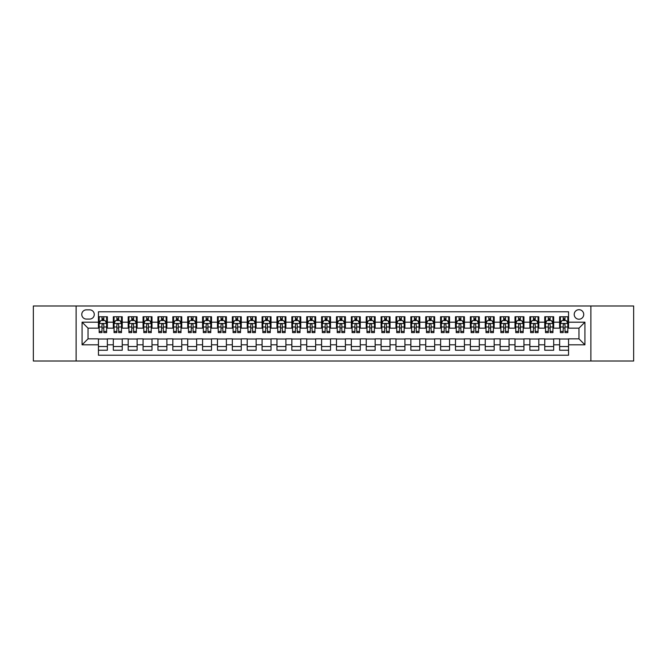 <?xml version="1.0" encoding="UTF-8"?>
<svg xmlns="http://www.w3.org/2000/svg" width="667" height="667" viewBox="0 0 667 667"><rect width="100%" height="100%" fill="white"/><g stroke="black" fill="none" stroke-linecap="round" stroke-linejoin="round"><path stroke-width="1" d="M578.973 309.696A4.761 4.761 0 0 0 574.212 314.457A4.761 4.761 0 0 0 578.973 319.218A4.761 4.761 0 0 0 583.733 314.457A4.761 4.761 0 0 0 578.973 309.696M590.879 361.022L633.65 361.022L633.65 305.978L590.879 305.978L590.879 361.022L76.121 361.022L76.121 305.978L33.35 305.978L33.35 361.022L76.121 361.022M568.559 316.767L559.638 316.767L559.638 322.194L553.685 322.194L553.685 328.147L559.638 328.147L559.638 322.194M553.685 322.194L553.685 316.767L544.756 316.767L544.756 322.194L538.811 322.194L538.811 328.147L544.756 328.147L544.756 322.194M538.811 322.194L538.811 316.767L529.881 316.767L529.881 322.194L523.928 322.194L523.928 328.147L529.881 328.147L529.881 322.194M523.928 322.194L523.928 316.767L515.007 316.767L515.007 322.194L509.054 322.194L509.054 328.147L515.007 328.147L515.007 322.194M509.054 322.194L509.054 316.767L500.125 316.767L500.125 322.194L494.172 322.194L494.172 328.147L500.125 328.147L500.125 322.194M494.172 322.194L494.172 316.767L485.251 316.767L485.251 322.194L479.298 322.194L479.298 328.147L485.251 328.147L485.251 322.194M479.298 322.194L479.298 316.767L470.368 316.767L470.368 322.194L464.424 322.194L464.424 328.147L470.368 328.147L470.368 322.194M464.424 322.194L464.424 316.767L455.494 316.767L455.494 322.194L449.541 322.194L449.541 328.147L455.494 328.147L455.494 322.194M449.541 322.194L449.541 316.767L440.62 316.767L440.62 322.194L434.667 322.194L434.667 328.147L440.62 328.147L440.62 322.194M434.667 322.194L434.667 316.767L425.738 316.767L425.738 322.194L419.785 322.194L419.785 328.147L425.738 328.147L425.738 322.194M419.785 322.194L419.785 316.767L410.864 316.767L410.864 322.194L404.911 322.194L404.911 328.147L410.864 328.147L410.864 322.194M404.911 322.194L404.911 316.767L395.981 316.767L395.981 322.194L390.037 322.194L390.037 328.147L395.981 328.147L395.981 322.194M390.037 322.194L390.037 316.767L381.107 316.767L381.107 322.194L375.154 322.194L375.154 328.147L381.107 328.147L381.107 322.194M375.154 322.194L375.154 316.767L366.233 316.767L366.233 322.194L360.28 322.194L360.28 328.147L366.233 328.147L366.233 322.194M360.28 322.194L360.28 316.767L351.351 316.767L351.351 322.194L345.406 322.194L345.406 328.147L351.351 328.147L351.351 322.194M345.406 322.194L345.406 316.767L336.476 316.767L336.476 322.194L330.524 322.194L330.524 328.147L336.476 328.147L336.476 322.194M330.524 322.194L330.524 316.767L321.594 316.767L321.594 322.194L315.649 322.194L315.649 328.147L321.594 328.147L321.594 322.194M315.649 322.194L315.649 316.767L306.72 316.767L306.72 322.194L300.767 322.194L300.767 328.147L306.72 328.147L306.72 322.194M300.767 322.194L300.767 316.767L291.846 316.767L291.846 322.194L285.893 322.194L285.893 328.147L291.846 328.147L291.846 322.194M285.893 322.194L285.893 316.767L276.963 316.767L276.963 322.194L271.019 322.194L271.019 328.147L276.963 328.147L276.963 322.194M271.019 322.194L271.019 316.767L262.089 316.767L262.089 322.194L256.136 322.194L256.136 328.147L262.089 328.147L262.089 322.194M256.136 322.194L256.136 316.767L247.215 316.767L247.215 322.194L241.262 322.194L241.262 328.147L247.215 328.147L247.215 322.194M241.262 322.194L241.262 316.767L232.333 316.767L232.333 322.194L226.38 322.194L226.38 328.147L232.333 328.147L232.333 322.194M226.38 322.194L226.38 316.767L217.459 316.767L217.459 322.194L211.506 322.194L211.506 328.147L217.459 328.147L217.459 322.194M211.506 322.194L211.506 316.767L202.576 316.767L202.576 322.194L196.632 322.194L196.632 328.147L202.576 328.147L202.576 322.194M196.632 322.194L196.632 316.767L187.702 316.767L187.702 322.194L181.749 322.194L181.749 328.147L187.702 328.147L187.702 322.194M181.749 322.194L181.749 316.767L172.828 316.767L172.828 322.194L166.875 322.194L166.875 328.147L172.828 328.147L172.828 322.194M166.875 322.194L166.875 316.767L157.946 316.767L157.946 322.194L151.993 322.194L151.993 328.147L157.946 328.147L157.946 322.194M151.993 322.194L151.993 316.767L143.071 316.767L143.071 322.194L137.119 322.194L137.119 328.147L143.071 328.147L143.071 322.194M137.119 322.194L137.119 316.767L128.189 316.767L128.189 322.194L122.244 322.194L122.244 328.147L128.189 328.147L128.189 322.194M122.244 322.194L122.244 316.767L113.315 316.767L113.315 328.147L107.362 328.147L107.362 316.767L98.441 316.767M98.441 350.233L107.362 350.233L107.362 338.853L113.315 338.853L113.315 350.233L122.244 350.233L122.244 338.853L128.189 338.853L128.189 344.806L122.244 344.806M128.189 344.806L128.189 350.233L137.119 350.233L137.119 338.853L143.071 338.853L143.071 344.806L137.119 344.806M143.071 344.806L143.071 350.233L151.993 350.233L151.993 338.853L157.946 338.853L157.946 344.806L151.993 344.806M157.946 344.806L157.946 350.233L166.875 350.233L166.875 338.853L172.828 338.853L172.828 344.806L166.875 344.806M172.828 344.806L172.828 350.233L181.749 350.233L181.749 338.853L187.702 338.853L187.702 344.806L181.749 344.806M187.702 344.806L187.702 350.233L196.632 350.233L196.632 338.853L202.576 338.853L202.576 344.806L196.632 344.806M202.576 344.806L202.576 350.233L211.506 350.233L211.506 338.853L217.459 338.853L217.459 344.806L211.506 344.806M217.459 344.806L217.459 350.233L226.38 350.233L226.38 338.853L232.333 338.853L232.333 344.806L226.38 344.806M232.333 344.806L232.333 350.233L241.262 350.233L241.262 338.853L247.215 338.853L247.215 344.806L241.262 344.806M247.215 344.806L247.215 350.233L256.136 350.233L256.136 338.853L262.089 338.853L262.089 344.806L256.136 344.806M262.089 344.806L262.089 350.233L271.019 350.233L271.019 338.853L276.963 338.853L276.963 344.806L271.019 344.806M276.963 344.806L276.963 350.233L285.893 350.233L285.893 338.853L291.846 338.853L291.846 344.806L285.893 344.806M291.846 344.806L291.846 350.233L300.767 350.233L300.767 338.853L306.72 338.853L306.72 344.806L300.767 344.806M306.72 344.806L306.72 350.233L315.649 350.233L315.649 338.853L321.594 338.853L321.594 344.806L315.649 344.806M321.594 344.806L321.594 350.233L330.524 350.233L330.524 338.853L336.476 338.853L336.476 344.806L330.524 344.806M336.476 344.806L336.476 350.233L345.406 350.233L345.406 338.853L351.351 338.853L351.351 344.806L345.406 344.806M351.351 344.806L351.351 350.233L360.28 350.233L360.28 338.853L366.233 338.853L366.233 344.806L360.28 344.806M366.233 344.806L366.233 350.233L375.154 350.233L375.154 338.853L381.107 338.853L381.107 344.806L375.154 344.806M381.107 344.806L381.107 350.233L390.037 350.233L390.037 338.853L395.981 338.853L395.981 344.806L390.037 344.806M395.981 344.806L395.981 350.233L404.911 350.233L404.911 338.853L410.864 338.853L410.864 344.806L404.911 344.806M410.864 344.806L410.864 350.233L419.785 350.233L419.785 338.853L425.738 338.853L425.738 344.806L419.785 344.806M425.738 344.806L425.738 350.233L434.667 350.233L434.667 338.853L440.62 338.853L440.62 344.806L434.667 344.806M440.62 344.806L440.62 350.233L449.541 350.233L449.541 338.853L455.494 338.853L455.494 344.806L449.541 344.806M455.494 344.806L455.494 350.233L464.424 350.233L464.424 338.853L470.368 338.853L470.368 344.806L464.424 344.806M470.368 344.806L470.368 350.233L479.298 350.233L479.298 338.853L485.251 338.853L485.251 344.806L479.298 344.806M485.251 344.806L485.251 350.233L494.172 350.233L494.172 338.853L500.125 338.853L500.125 344.806L494.172 344.806M500.125 344.806L500.125 350.233L509.054 350.233L509.054 338.853L515.007 338.853L515.007 344.806L509.054 344.806M515.007 344.806L515.007 350.233L523.928 350.233L523.928 338.853L529.881 338.853L529.881 344.806L523.928 344.806M529.881 344.806L529.881 350.233L538.811 350.233L538.811 338.853L544.756 338.853L544.756 344.806L538.811 344.806M544.756 344.806L544.756 350.233L553.685 350.233L553.685 338.853L559.638 338.853L559.638 344.806L553.685 344.806M86.385 319.068L89.661 319.068A4.611 4.611 0 0 0 94.272 314.457A4.611 4.611 0 0 0 89.661 309.847L86.385 309.847A4.611 4.611 0 0 0 81.774 314.457A4.611 4.611 0 0 0 86.385 319.068M590.879 305.978L76.121 305.978M568.559 322.194L568.559 311.781L98.441 311.781L98.441 328.147L88.027 328.147L88.027 338.853L98.441 338.853L98.441 355.219L568.559 355.219L568.559 338.853L578.973 338.853L578.973 328.147L568.559 328.147L568.559 322.194L584.926 322.194L584.926 344.806L568.559 344.806M98.441 344.806L82.074 344.806L82.074 322.194L98.441 322.194M559.638 344.806L559.638 350.233L568.559 350.233M98.441 320.485L99.183 320.485M102.009 320.485L103.794 320.485M106.62 320.485L107.362 320.485M98.441 327.997L99.183 327.997M102.009 327.997L103.794 327.997M106.62 327.997L107.362 327.997M98.441 339.003L107.362 339.003M98.441 346.515L107.362 346.515M113.315 327.997L114.057 327.997M116.883 327.997L118.668 327.997M121.494 327.997L122.244 327.997M113.315 320.485L114.057 320.485M116.883 320.485L118.668 320.485M121.494 320.485L122.244 320.485M113.315 339.003L122.244 339.003M113.315 346.515L122.244 346.515M128.189 339.003L137.119 339.003M128.189 346.515L137.119 346.515M128.189 320.485L128.939 320.485M131.766 320.485L133.55 320.485M136.376 320.485L137.119 320.485M128.189 327.997L128.939 327.997M131.766 327.997L133.55 327.997M136.376 327.997L137.119 327.997M143.071 339.003L151.993 339.003M143.071 346.515L151.993 346.515M143.071 320.485L143.814 320.485M146.64 320.485L148.424 320.485M151.251 320.485L151.993 320.485M143.071 327.997L143.814 327.997M146.64 327.997L148.424 327.997M151.251 327.997L151.993 327.997M157.946 339.003L166.875 339.003M157.946 346.515L166.875 346.515M157.946 320.485L158.688 320.485M161.514 320.485L163.307 320.485M166.133 320.485L166.875 320.485M157.946 327.997L158.688 327.997M161.514 327.997L163.307 327.997M166.133 327.997L166.875 327.997M172.828 339.003L181.749 339.003M172.828 346.515L181.749 346.515M172.828 320.485L173.57 320.485M176.396 320.485L178.181 320.485M181.007 320.485L181.749 320.485M172.828 327.997L173.57 327.997M176.396 327.997L178.181 327.997M181.007 327.997L181.749 327.997M187.702 339.003L196.632 339.003M187.702 346.515L196.632 346.515M187.702 320.485L188.444 320.485M191.271 320.485L193.055 320.485M195.881 320.485L196.632 320.485M187.702 327.997L188.444 327.997M191.271 327.997L193.055 327.997M195.881 327.997L196.632 327.997M202.576 339.003L211.506 339.003M202.576 346.515L211.506 346.515M202.576 320.485L203.327 320.485M206.153 320.485L207.937 320.485M210.764 320.485L211.506 320.485M202.576 327.997L203.327 327.997M206.153 327.997L207.937 327.997M210.764 327.997L211.506 327.997M217.459 339.003L226.38 339.003M217.459 346.515L226.38 346.515M217.459 320.485L218.201 320.485M221.027 320.485L222.811 320.485M225.638 320.485L226.38 320.485M217.459 327.997L218.201 327.997M221.027 327.997L222.811 327.997M225.638 327.997L226.38 327.997M232.333 339.003L241.262 339.003M232.333 346.515L241.262 346.515M232.333 320.485L233.075 320.485M235.901 320.485L237.694 320.485M240.52 320.485L241.262 320.485M232.333 327.997L233.075 327.997M235.901 327.997L237.694 327.997M240.52 327.997L241.262 327.997M247.215 339.003L256.136 339.003M247.215 346.515L256.136 346.515M247.215 320.485L247.957 320.485M250.784 320.485L252.568 320.485M255.394 320.485L256.136 320.485M247.215 327.997L247.957 327.997M250.784 327.997L252.568 327.997M255.394 327.997L256.136 327.997M262.089 339.003L271.019 339.003M262.089 346.515L271.019 346.515M262.089 320.485L262.831 320.485M265.658 320.485L267.442 320.485M270.268 320.485L271.019 320.485M262.089 327.997L262.831 327.997M265.658 327.997L267.442 327.997M270.268 327.997L271.019 327.997M276.963 339.003L285.893 339.003M276.963 346.515L285.893 346.515M276.963 320.485L277.714 320.485M280.54 320.485L282.324 320.485M285.151 320.485L285.893 320.485M276.963 327.997L277.714 327.997M280.54 327.997L282.324 327.997M285.151 327.997L285.893 327.997M291.846 339.003L300.767 339.003M291.846 346.515L300.767 346.515M291.846 320.485L292.588 320.485M295.414 320.485L297.199 320.485M300.025 320.485L300.767 320.485M291.846 327.997L292.588 327.997M295.414 327.997L297.199 327.997M300.025 327.997L300.767 327.997M306.72 339.003L315.649 339.003M306.72 346.515L315.649 346.515M306.72 320.485L307.462 320.485M310.288 320.485L312.073 320.485M314.907 320.485L315.649 320.485M306.72 327.997L307.462 327.997M310.288 327.997L312.073 327.997M314.907 327.997L315.649 327.997M321.594 339.003L330.524 339.003M321.594 346.515L330.524 346.515M321.594 320.485L322.344 320.485M325.171 320.485L326.955 320.485M329.781 320.485L330.524 320.485M321.594 327.997L322.344 327.997M325.171 327.997L326.955 327.997M329.781 327.997L330.524 327.997M336.476 339.003L345.406 339.003M336.476 346.515L345.406 346.515M336.476 320.485L337.219 320.485M340.045 320.485L341.829 320.485M344.656 320.485L345.406 320.485M336.476 327.997L337.219 327.997M340.045 327.997L341.829 327.997M344.656 327.997L345.406 327.997M351.351 339.003L360.28 339.003M351.351 346.515L360.28 346.515M351.351 320.485L352.093 320.485M354.927 320.485L356.712 320.485M359.538 320.485L360.28 320.485M351.351 327.997L352.093 327.997M354.927 327.997L356.712 327.997M359.538 327.997L360.28 327.997M366.233 339.003L375.154 339.003M366.233 346.515L375.154 346.515M366.233 320.485L366.975 320.485M369.801 320.485L371.586 320.485M374.412 320.485L375.154 320.485M366.233 327.997L366.975 327.997M369.801 327.997L371.586 327.997M374.412 327.997L375.154 327.997M381.107 339.003L390.037 339.003M381.107 346.515L390.037 346.515M381.107 320.485L381.849 320.485M384.676 320.485L386.46 320.485M389.286 320.485L390.037 320.485M381.107 327.997L381.849 327.997M384.676 327.997L386.46 327.997M389.286 327.997L390.037 327.997M395.981 339.003L404.911 339.003M395.981 346.515L404.911 346.515M395.981 320.485L396.732 320.485M399.558 320.485L401.342 320.485M404.169 320.485L404.911 320.485M395.981 327.997L396.732 327.997M399.558 327.997L401.342 327.997M404.169 327.997L404.911 327.997M410.864 339.003L419.785 339.003M410.864 346.515L419.785 346.515M410.864 320.485L411.606 320.485M414.432 320.485L416.216 320.485M419.043 320.485L419.785 320.485M410.864 327.997L411.606 327.997M414.432 327.997L416.216 327.997M419.043 327.997L419.785 327.997M425.738 339.003L434.667 339.003M425.738 346.515L434.667 346.515M425.738 320.485L426.48 320.485M429.306 320.485L431.099 320.485M433.925 320.485L434.667 320.485M425.738 327.997L426.48 327.997M429.306 327.997L431.099 327.997M433.925 327.997L434.667 327.997M440.62 339.003L449.541 339.003M440.62 346.515L449.541 346.515M440.62 320.485L441.362 320.485M444.189 320.485L445.973 320.485M448.799 320.485L449.541 320.485M440.62 327.997L441.362 327.997M444.189 327.997L445.973 327.997M448.799 327.997L449.541 327.997M455.494 339.003L464.424 339.003M455.494 346.515L464.424 346.515M455.494 320.485L456.236 320.485M459.063 320.485L460.847 320.485M463.673 320.485L464.424 320.485M455.494 327.997L456.236 327.997M459.063 327.997L460.847 327.997M463.673 327.997L464.424 327.997M470.368 339.003L479.298 339.003M470.368 346.515L479.298 346.515M470.368 320.485L471.119 320.485M473.945 320.485L475.729 320.485M478.556 320.485L479.298 320.485M470.368 327.997L471.119 327.997M473.945 327.997L475.729 327.997M478.556 327.997L479.298 327.997M485.251 339.003L494.172 339.003M485.251 346.515L494.172 346.515M485.251 320.485L485.993 320.485M488.819 320.485L490.604 320.485M493.43 320.485L494.172 320.485M485.251 327.997L485.993 327.997M488.819 327.997L490.604 327.997M493.43 327.997L494.172 327.997M500.125 339.003L509.054 339.003M500.125 346.515L509.054 346.515M500.125 320.485L500.867 320.485M503.693 320.485L505.486 320.485M508.312 320.485L509.054 320.485M500.125 327.997L500.867 327.997M503.693 327.997L505.486 327.997M508.312 327.997L509.054 327.997M515.007 339.003L523.928 339.003M515.007 346.515L523.928 346.515M515.007 320.485L515.749 320.485M518.576 320.485L520.36 320.485M523.186 320.485L523.928 320.485M515.007 327.997L515.749 327.997M518.576 327.997L520.36 327.997M523.186 327.997L523.928 327.997M529.881 339.003L538.811 339.003M529.881 346.515L538.811 346.515M529.881 320.485L530.624 320.485M533.45 320.485L535.234 320.485M538.061 320.485L538.811 320.485M529.881 327.997L530.624 327.997M533.45 327.997L535.234 327.997M538.061 327.997L538.811 327.997M544.756 339.003L553.685 339.003M544.756 346.515L553.685 346.515M544.756 320.485L545.506 320.485M548.332 320.485L550.117 320.485M552.943 320.485L553.685 320.485M544.756 327.997L545.506 327.997M548.332 327.997L550.117 327.997M552.943 327.997L553.685 327.997M559.638 339.003L568.559 339.003M559.638 346.515L568.559 346.515M559.638 320.485L560.38 320.485M563.206 320.485L564.991 320.485M567.817 320.485L568.559 320.485M559.638 327.997L560.38 327.997M563.206 327.997L564.991 327.997M567.817 327.997L568.559 327.997M88.027 328.147L82.074 322.194M88.027 338.853L82.074 344.806M584.926 322.194L578.973 328.147M584.926 344.806L578.973 338.853M103.794 318.701L102.009 318.701M106.62 331.399L103.794 331.399L103.794 332.608L106.62 332.608L106.62 323.528L105.136 320.56L100.667 320.56L99.183 323.528L99.183 332.608L102.009 332.608L102.009 331.399L99.183 331.399M99.183 323.528L99.183 316.767M106.62 323.528L106.62 316.767M102.009 320.56L102.009 316.767M103.794 316.767L103.794 320.56M103.794 331.399L103.794 324.646C103.202 323.503 102.601 323.503 102.009 324.646L102.009 331.399M118.668 318.701L116.883 318.701M121.494 331.399L118.668 331.399L118.668 332.608L121.494 332.608L121.494 323.528L120.01 320.56L115.549 320.56L114.057 323.528L114.057 332.608L116.883 332.608L116.883 331.399L114.057 331.399M114.057 323.528L114.057 316.767M121.494 323.528L121.494 316.767M116.883 320.56L116.883 316.767M118.668 316.767L118.668 320.56M118.668 331.399L118.668 324.646C118.076 323.503 117.484 323.503 116.883 324.646L116.883 331.399M133.55 318.701L131.766 318.701M136.376 331.399L133.55 331.399L133.55 332.608L136.376 332.608L136.376 323.528L134.884 320.56L130.424 320.56L128.939 323.528L128.939 332.608L131.766 332.608L131.766 331.399L128.939 331.399M128.939 323.528L128.939 316.767M136.376 323.528L136.376 316.767M131.766 320.56L131.766 316.767M133.55 316.767L133.55 320.56M133.55 331.399L133.55 324.646C132.958 323.503 132.358 323.503 131.766 324.646L131.766 331.399M148.424 318.701L146.64 318.701M151.251 331.399L148.424 331.399L148.424 332.608L151.251 332.608L151.251 323.528L149.767 320.56L145.306 320.56L143.814 323.528L143.814 332.608L146.64 332.608L146.64 331.399L143.814 331.399M143.814 323.528L143.814 316.767M151.251 323.528L151.251 316.767M146.64 320.56L146.64 316.767M148.424 316.767L148.424 320.56M148.424 331.399L148.424 324.646C147.832 323.503 147.24 323.503 146.64 324.646L146.64 331.399M163.307 318.701L161.514 318.701M166.133 331.399L163.307 331.399L163.307 332.608L166.133 332.608L166.133 323.528L164.641 320.56L160.18 320.56L158.688 323.528L158.688 332.608L161.514 332.608L161.514 331.399L158.688 331.399M158.688 323.528L158.688 316.767M166.133 323.528L166.133 316.767M161.514 320.56L161.514 316.767M163.307 316.767L163.307 320.56M163.307 331.399L163.307 324.646C162.706 323.503 162.114 323.503 161.514 324.646L161.514 331.399M178.181 318.701L176.396 318.701M181.007 331.399L178.181 331.399L178.181 332.608L181.007 332.608L181.007 323.528L179.523 320.56L175.054 320.56L173.57 323.528L173.57 332.608L176.396 332.608L176.396 331.399L173.57 331.399M173.57 323.528L173.57 316.767M181.007 323.528L181.007 316.767M176.396 320.56L176.396 316.767M178.181 316.767L178.181 320.56M178.181 331.399L178.181 324.646C177.589 323.503 176.988 323.503 176.396 324.646L176.396 331.399M193.055 318.701L191.271 318.701M195.881 331.399L193.055 331.399L193.055 332.608L195.881 332.608L195.881 323.528L194.397 320.56L189.937 320.56L188.444 323.528L188.444 332.608L191.271 332.608L191.271 331.399L188.444 331.399M188.444 323.528L188.444 316.767M195.881 323.528L195.881 316.767M191.271 320.56L191.271 316.767M193.055 316.767L193.055 320.56M193.055 331.399L193.055 324.646C192.463 323.503 191.871 323.503 191.271 324.646L191.271 331.399M207.937 318.701L206.153 318.701M210.764 331.399L207.937 331.399L207.937 332.608L210.764 332.608L210.764 323.528L209.271 320.56L204.811 320.56L203.327 323.528L203.327 332.608L206.153 332.608L206.153 331.399L203.327 331.399M203.327 323.528L203.327 316.767M210.764 323.528L210.764 316.767M206.153 320.56L206.153 316.767M207.937 316.767L207.937 320.56M207.937 331.399L207.937 324.646C207.337 323.503 206.745 323.503 206.153 324.646L206.153 331.399M222.811 318.701L221.027 318.701M225.638 331.399L222.811 331.399L222.811 332.608L225.638 332.608L225.638 323.528L224.154 320.56L219.685 320.56L218.201 323.528L218.201 332.608L221.027 332.608L221.027 331.399L218.201 331.399M218.201 323.528L218.201 316.767M225.638 323.528L225.638 316.767M221.027 320.56L221.027 316.767M222.811 316.767L222.811 320.56M222.811 331.399L222.811 324.646C222.219 323.503 221.627 323.503 221.027 324.646L221.027 331.399M237.694 318.701L235.901 318.701M240.52 331.399L237.694 331.399L237.694 332.608L240.52 332.608L240.52 323.528L239.028 320.56L234.567 320.56L233.075 323.528L233.075 332.608L235.901 332.608L235.901 331.399L233.075 331.399M233.075 323.528L233.075 316.767M240.52 323.528L240.52 316.767M235.901 320.56L235.901 316.767M237.694 316.767L237.694 320.56M237.694 331.399L237.694 324.646C237.093 323.503 236.502 323.503 235.901 324.646L235.901 331.399M252.568 318.701L250.784 318.701M255.394 331.399L252.568 331.399L252.568 332.608L255.394 332.608L255.394 323.528L253.91 320.56L249.441 320.56L247.957 323.528L247.957 332.608L250.784 332.608L250.784 331.399L247.957 331.399M247.957 323.528L247.957 316.767M255.394 323.528L255.394 316.767M250.784 320.56L250.784 316.767M252.568 316.767L252.568 320.56M252.568 331.399L252.568 324.646C251.976 323.503 251.376 323.503 250.784 324.646L250.784 331.399M267.442 318.701L265.658 318.701M270.268 331.399L267.442 331.399L267.442 332.608L270.268 332.608L270.268 323.528L268.784 320.56L264.324 320.56L262.831 323.528L262.831 332.608L265.658 332.608L265.658 331.399L262.831 331.399M262.831 323.528L262.831 316.767M270.268 323.528L270.268 316.767M265.658 320.56L265.658 316.767M267.442 316.767L267.442 320.56M267.442 331.399L267.442 324.646C266.85 323.503 266.258 323.503 265.658 324.646L265.658 331.399M282.324 318.701L280.54 318.701M285.151 331.399L282.324 331.399L282.324 332.608L285.151 332.608L285.151 323.528L283.658 320.56L279.198 320.56L277.714 323.528L277.714 332.608L280.54 332.608L280.54 331.399L277.714 331.399M277.714 323.528L277.714 316.767M285.151 323.528L285.151 316.767M280.54 320.56L280.54 316.767M282.324 316.767L282.324 320.56M282.324 331.399L282.324 324.646C281.724 323.503 281.132 323.503 280.54 324.646L280.54 331.399M297.199 318.701L295.414 318.701M300.025 331.399L297.199 331.399L297.199 332.608L300.025 332.608L300.025 323.528L298.541 320.56L294.072 320.56L292.588 323.528L292.588 332.608L295.414 332.608L295.414 331.399L292.588 331.399M292.588 323.528L292.588 316.767M300.025 323.528L300.025 316.767M295.414 320.56L295.414 316.767M297.199 316.767L297.199 320.56M297.199 331.399L297.199 324.646C296.607 323.503 296.006 323.503 295.414 324.646L295.414 331.399M312.073 318.701L310.288 318.701M314.907 331.399L312.073 331.399L312.073 332.608L314.907 332.608L314.907 323.528L313.415 320.56L308.954 320.56L307.462 323.528L307.462 332.608L310.288 332.608L310.288 331.399L307.462 331.399M307.462 323.528L307.462 316.767M314.907 323.528L314.907 316.767M310.288 320.56L310.288 316.767M312.073 316.767L312.073 320.56M312.073 331.399L312.073 324.646C311.481 323.503 310.889 323.503 310.288 324.646L310.288 331.399M326.955 318.701L325.171 318.701M329.781 331.399L326.955 331.399L326.955 332.608L329.781 332.608L329.781 323.528L328.289 320.56L323.828 320.56L322.344 323.528L322.344 332.608L325.171 332.608L325.171 331.399L322.344 331.399M322.344 323.528L322.344 316.767M329.781 323.528L329.781 316.767M325.171 320.56L325.171 316.767M326.955 316.767L326.955 320.56M326.955 331.399L326.955 324.646C326.363 323.503 325.763 323.503 325.171 324.646L325.171 331.399M341.829 318.701L340.045 318.701M344.656 331.399L341.829 331.399L341.829 332.608L344.656 332.608L344.656 323.528L343.172 320.56L338.711 320.56L337.219 323.528L337.219 332.608L340.045 332.608L340.045 331.399L337.219 331.399M337.219 323.528L337.219 316.767M344.656 323.528L344.656 316.767M340.045 320.56L340.045 316.767M341.829 316.767L341.829 320.56M341.829 331.399L341.829 324.646C341.237 323.503 340.645 323.503 340.045 324.646L340.045 331.399M356.712 318.701L354.927 318.701M359.538 331.399L356.712 331.399L356.712 332.608L359.538 332.608L359.538 323.528L358.046 320.56L353.585 320.56L352.093 323.528L352.093 332.608L354.927 332.608L354.927 331.399L352.093 331.399M352.093 323.528L352.093 316.767M359.538 323.528L359.538 316.767M354.927 320.56L354.927 316.767M356.712 316.767L356.712 320.56M356.712 331.399L356.712 324.646C356.111 323.503 355.519 323.503 354.927 324.646L354.927 331.399M371.586 318.701L369.801 318.701M374.412 331.399L371.586 331.399L371.586 332.608L374.412 332.608L374.412 323.528L372.928 320.56L368.459 320.56L366.975 323.528L366.975 332.608L369.801 332.608L369.801 331.399L366.975 331.399M366.975 323.528L366.975 316.767M374.412 323.528L374.412 316.767M369.801 320.56L369.801 316.767M371.586 316.767L371.586 320.56M371.586 331.399L371.586 324.646C370.994 323.503 370.393 323.503 369.801 324.646L369.801 331.399M386.46 318.701L384.676 318.701M389.286 331.399L386.46 331.399L386.46 332.608L389.286 332.608L389.286 323.528L387.802 320.56L383.342 320.56L381.849 323.528L381.849 332.608L384.676 332.608L384.676 331.399L381.849 331.399M381.849 323.528L381.849 316.767M389.286 323.528L389.286 316.767M384.676 320.56L384.676 316.767M386.46 316.767L386.46 320.56M386.46 331.399L386.46 324.646C385.868 323.503 385.276 323.503 384.676 324.646L384.676 331.399M401.342 318.701L399.558 318.701M404.169 331.399L401.342 331.399L401.342 332.608L404.169 332.608L404.169 323.528L402.676 320.56L398.216 320.56L396.732 323.528L396.732 332.608L399.558 332.608L399.558 331.399L396.732 331.399M396.732 323.528L396.732 316.767M404.169 323.528L404.169 316.767M399.558 320.56L399.558 316.767M401.342 316.767L401.342 320.56M401.342 331.399L401.342 324.646C400.75 323.503 400.15 323.503 399.558 324.646L399.558 331.399M416.216 318.701L414.432 318.701M419.043 331.399L416.216 331.399L416.216 332.608L419.043 332.608L419.043 323.528L417.559 320.56L413.09 320.56L411.606 323.528L411.606 332.608L414.432 332.608L414.432 331.399L411.606 331.399M411.606 323.528L411.606 316.767M419.043 323.528L419.043 316.767M414.432 320.56L414.432 316.767M416.216 316.767L416.216 320.56M416.216 331.399L416.216 324.646C415.624 323.503 415.032 323.503 414.432 324.646L414.432 331.399M431.099 318.701L429.306 318.701M433.925 331.399L431.099 331.399L431.099 332.608L433.925 332.608L433.925 323.528L432.433 320.56L427.972 320.56L426.48 323.528L426.48 332.608L429.306 332.608L429.306 331.399L426.48 331.399M426.48 323.528L426.48 316.767M433.925 323.528L433.925 316.767M429.306 320.56L429.306 316.767M431.099 316.767L431.099 320.56M431.099 331.399L431.099 324.646C430.498 323.503 429.907 323.503 429.306 324.646L429.306 331.399M445.973 318.701L444.189 318.701M448.799 331.399L445.973 331.399L445.973 332.608L448.799 332.608L448.799 323.528L447.315 320.56L442.846 320.56L441.362 323.528L441.362 332.608L444.189 332.608L444.189 331.399L441.362 331.399M441.362 323.528L441.362 316.767M448.799 323.528L448.799 316.767M444.189 320.56L444.189 316.767M445.973 316.767L445.973 320.56M445.973 331.399L445.973 324.646C445.381 323.503 444.781 323.503 444.189 324.646L444.189 331.399M460.847 318.701L459.063 318.701M463.673 331.399L460.847 331.399L460.847 332.608L463.673 332.608L463.673 323.528L462.189 320.56L457.729 320.56L456.236 323.528L456.236 332.608L459.063 332.608L459.063 331.399L456.236 331.399M456.236 323.528L456.236 316.767M463.673 323.528L463.673 316.767M459.063 320.56L459.063 316.767M460.847 316.767L460.847 320.56M460.847 331.399L460.847 324.646C460.255 323.503 459.663 323.503 459.063 324.646L459.063 331.399M475.729 318.701L473.945 318.701M478.556 331.399L475.729 331.399L475.729 332.608L478.556 332.608L478.556 323.528L477.063 320.56L472.603 320.56L471.119 323.528L471.119 332.608L473.945 332.608L473.945 331.399L471.119 331.399M471.119 323.528L471.119 316.767M478.556 323.528L478.556 316.767M473.945 320.56L473.945 316.767M475.729 316.767L475.729 320.56M475.729 331.399L475.729 324.646C475.129 323.503 474.537 323.503 473.945 324.646L473.945 331.399M490.604 318.701L488.819 318.701M493.43 331.399L490.604 331.399L490.604 332.608L493.43 332.608L493.43 323.528L491.946 320.56L487.477 320.56L485.993 323.528L485.993 332.608L488.819 332.608L488.819 331.399L485.993 331.399M485.993 323.528L485.993 316.767M493.43 323.528L493.43 316.767M488.819 320.56L488.819 316.767M490.604 316.767L490.604 320.56M490.604 331.399L490.604 324.646C490.012 323.503 489.411 323.503 488.819 324.646L488.819 331.399M505.486 318.701L503.693 318.701M508.312 331.399L505.486 331.399L505.486 332.608L508.312 332.608L508.312 323.528L506.82 320.56L502.359 320.56L500.867 323.528L500.867 332.608L503.693 332.608L503.693 331.399L500.867 331.399M500.867 323.528L500.867 316.767M508.312 323.528L508.312 316.767M503.693 320.56L503.693 316.767M505.486 316.767L505.486 320.56M505.486 331.399L505.486 324.646C504.886 323.503 504.294 323.503 503.693 324.646L503.693 331.399M520.36 318.701L518.576 318.701M523.186 331.399L520.36 331.399L520.36 332.608L523.186 332.608L523.186 323.528L521.694 320.56L517.233 320.56L515.749 323.528L515.749 332.608L518.576 332.608L518.576 331.399L515.749 331.399M515.749 323.528L515.749 316.767M523.186 323.528L523.186 316.767M518.576 320.56L518.576 316.767M520.36 316.767L520.36 320.56M520.36 331.399L520.36 324.646C519.768 323.503 519.168 323.503 518.576 324.646L518.576 331.399M535.234 318.701L533.45 318.701M538.061 331.399L535.234 331.399L535.234 332.608L538.061 332.608L538.061 323.528L536.576 320.56L532.116 320.56L530.624 323.528L530.624 332.608L533.45 332.608L533.45 331.399L530.624 331.399M530.624 323.528L530.624 316.767M538.061 323.528L538.061 316.767M533.45 320.56L533.45 316.767M535.234 316.767L535.234 320.56M535.234 331.399L535.234 324.646C534.642 323.503 534.05 323.503 533.45 324.646L533.45 331.399M550.117 318.701L548.332 318.701M552.943 331.399L550.117 331.399L550.117 332.608L552.943 332.608L552.943 323.528L551.451 320.56L546.99 320.56L545.506 323.528L545.506 332.608L548.332 332.608L548.332 331.399L545.506 331.399M545.506 323.528L545.506 316.767M552.943 323.528L552.943 316.767M548.332 320.56L548.332 316.767M550.117 316.767L550.117 320.56M550.117 331.399L550.117 324.646C549.516 323.503 548.924 323.503 548.332 324.646L548.332 331.399M564.991 318.701L563.206 318.701M567.817 331.399L564.991 331.399L564.991 332.608L567.817 332.608L567.817 323.528L566.333 320.56L561.864 320.56L560.38 323.528L560.38 332.608L563.206 332.608L563.206 331.399L560.38 331.399M560.38 323.528L560.38 316.767M567.817 323.528L567.817 316.767M563.206 320.56L563.206 316.767M564.991 316.767L564.991 320.56M564.991 331.399L564.991 324.646C564.399 323.503 563.798 323.503 563.206 324.646L563.206 331.399M113.315 344.806L107.362 344.806M113.315 322.194L107.362 322.194M106.587 323.462L99.216 323.462M99.183 321.377L100.258 321.377M105.544 321.377L106.62 321.377M102.009 326.98L99.183 326.98M106.62 326.98L103.794 326.98M103.794 319.643L102.009 319.643M121.461 323.462L114.099 323.462M114.057 321.377L115.141 321.377M120.419 321.377L121.494 321.377M116.883 326.98L114.057 326.98M121.494 326.98L118.668 326.98M118.668 319.643L116.883 319.643M136.335 323.462L128.973 323.462M128.939 321.377L130.015 321.377M135.301 321.377L136.376 321.377M131.766 326.98L128.939 326.98M136.376 326.98L133.55 326.98M133.55 319.643L131.766 319.643M151.217 323.462L143.855 323.462M143.814 321.377L144.889 321.377M150.175 321.377L151.251 321.377M146.64 326.98L143.814 326.98M151.251 326.98L148.424 326.98M148.424 319.643L146.64 319.643M166.091 323.462L158.729 323.462M158.688 321.377L159.772 321.377M165.049 321.377L166.133 321.377M161.514 326.98L158.688 326.98M166.133 326.98L163.307 326.98M163.307 319.643L161.514 319.643M180.974 323.462L173.603 323.462M173.57 321.377L174.646 321.377M179.932 321.377L181.007 321.377M176.396 326.98L173.57 326.98M181.007 326.98L178.181 326.98M178.181 319.643L176.396 319.643M195.848 323.462L188.486 323.462M188.444 321.377L189.528 321.377M194.806 321.377L195.881 321.377M191.271 326.98L188.444 326.98M195.881 326.98L193.055 326.98M193.055 319.643L191.271 319.643M210.722 323.462L203.36 323.462M203.327 321.377L204.402 321.377M209.68 321.377L210.764 321.377M206.153 326.98L203.327 326.98M210.764 326.98L207.937 326.98M207.937 319.643L206.153 319.643M225.604 323.462L218.234 323.462M218.201 321.377L219.276 321.377M224.562 321.377L225.638 321.377M221.027 326.98L218.201 326.98M225.638 326.98L222.811 326.98M222.811 319.643L221.027 319.643M240.479 323.462L233.117 323.462M233.075 321.377L234.159 321.377M239.436 321.377L240.52 321.377M235.901 326.98L233.075 326.98M240.52 326.98L237.694 326.98M237.694 319.643L235.901 319.643M255.361 323.462L247.991 323.462M247.957 321.377L249.033 321.377M254.319 321.377L255.394 321.377M250.784 326.98L247.957 326.98M255.394 326.98L252.568 326.98M252.568 319.643L250.784 319.643M270.235 323.462L262.873 323.462M262.831 321.377L263.915 321.377M269.193 321.377L270.268 321.377M265.658 326.98L262.831 326.98M270.268 326.98L267.442 326.98M267.442 319.643L265.658 319.643M285.109 323.462L277.747 323.462M277.714 321.377L278.789 321.377M284.067 321.377L285.151 321.377M280.54 326.98L277.714 326.98M285.151 326.98L282.324 326.98M282.324 319.643L280.54 319.643M299.992 323.462L292.621 323.462M292.588 321.377L293.663 321.377M298.949 321.377L300.025 321.377M295.414 326.98L292.588 326.98M300.025 326.98L297.199 326.98M297.199 319.643L295.414 319.643M314.866 323.462L307.504 323.462M307.462 321.377L308.546 321.377M313.823 321.377L314.907 321.377M310.288 326.98L307.462 326.98M314.907 326.98L312.073 326.98M312.073 319.643L310.288 319.643M329.74 323.462L322.378 323.462M322.344 321.377L323.42 321.377M328.706 321.377L329.781 321.377M325.171 326.98L322.344 326.98M329.781 326.98L326.955 326.98M326.955 319.643L325.171 319.643M344.622 323.462L337.26 323.462M337.219 321.377L338.294 321.377M343.58 321.377L344.656 321.377M340.045 326.98L337.219 326.98M344.656 326.98L341.829 326.98M341.829 319.643L340.045 319.643M359.496 323.462L352.134 323.462M352.093 321.377L353.177 321.377M358.454 321.377L359.538 321.377M354.927 326.98L352.093 326.98M359.538 326.98L356.712 326.98M356.712 319.643L354.927 319.643M374.379 323.462L367.008 323.462M366.975 321.377L368.051 321.377M373.337 321.377L374.412 321.377M369.801 326.98L366.975 326.98M374.412 326.98L371.586 326.98M371.586 319.643L369.801 319.643M389.253 323.462L381.891 323.462M381.849 321.377L382.933 321.377M388.211 321.377L389.286 321.377M384.676 326.98L381.849 326.98M389.286 326.98L386.46 326.98M386.46 319.643L384.676 319.643M404.127 323.462L396.765 323.462M396.732 321.377L397.807 321.377M403.085 321.377L404.169 321.377M399.558 326.98L396.732 326.98M404.169 326.98L401.342 326.98M401.342 319.643L399.558 319.643M419.009 323.462L411.639 323.462M411.606 321.377L412.681 321.377M417.967 321.377L419.043 321.377M414.432 326.98L411.606 326.98M419.043 326.98L416.216 326.98M416.216 319.643L414.432 319.643M433.883 323.462L426.521 323.462M426.48 321.377L427.564 321.377M432.841 321.377L433.925 321.377M429.306 326.98L426.48 326.98M433.925 326.98L431.099 326.98M431.099 319.643L429.306 319.643M448.766 323.462L441.396 323.462M441.362 321.377L442.438 321.377M447.724 321.377L448.799 321.377M444.189 326.98L441.362 326.98M448.799 326.98L445.973 326.98M445.973 319.643L444.189 319.643M463.64 323.462L456.278 323.462M456.236 321.377L457.32 321.377M462.598 321.377L463.673 321.377M459.063 326.98L456.236 326.98M463.673 326.98L460.847 326.98M460.847 319.643L459.063 319.643M478.514 323.462L471.152 323.462M471.119 321.377L472.194 321.377M477.472 321.377L478.556 321.377M473.945 326.98L471.119 326.98M478.556 326.98L475.729 326.98M475.729 319.643L473.945 319.643M493.397 323.462L486.026 323.462M485.993 321.377L487.068 321.377M492.354 321.377L493.43 321.377M488.819 326.98L485.993 326.98M493.43 326.98L490.604 326.98M490.604 319.643L488.819 319.643M508.271 323.462L500.909 323.462M500.867 321.377L501.951 321.377M507.228 321.377L508.312 321.377M503.693 326.98L500.867 326.98M508.312 326.98L505.486 326.98M505.486 319.643L503.693 319.643M523.145 323.462L515.783 323.462M515.749 321.377L516.825 321.377M522.111 321.377L523.186 321.377M518.576 326.98L515.749 326.98M523.186 326.98L520.36 326.98M520.36 319.643L518.576 319.643M538.027 323.462L530.665 323.462M530.624 321.377L531.699 321.377M536.985 321.377L538.061 321.377M533.45 326.98L530.624 326.98M538.061 326.98L535.234 326.98M535.234 319.643L533.45 319.643M552.901 323.462L545.539 323.462M545.506 321.377L546.581 321.377M551.859 321.377L552.943 321.377M548.332 326.98L545.506 326.98M552.943 326.98L550.117 326.98M550.117 319.643L548.332 319.643M567.784 323.462L560.413 323.462M560.38 321.377L561.456 321.377M566.742 321.377L567.817 321.377M563.206 326.98L560.38 326.98M567.817 326.98L564.991 326.98M564.991 319.643L563.206 319.643"/></g></svg>
